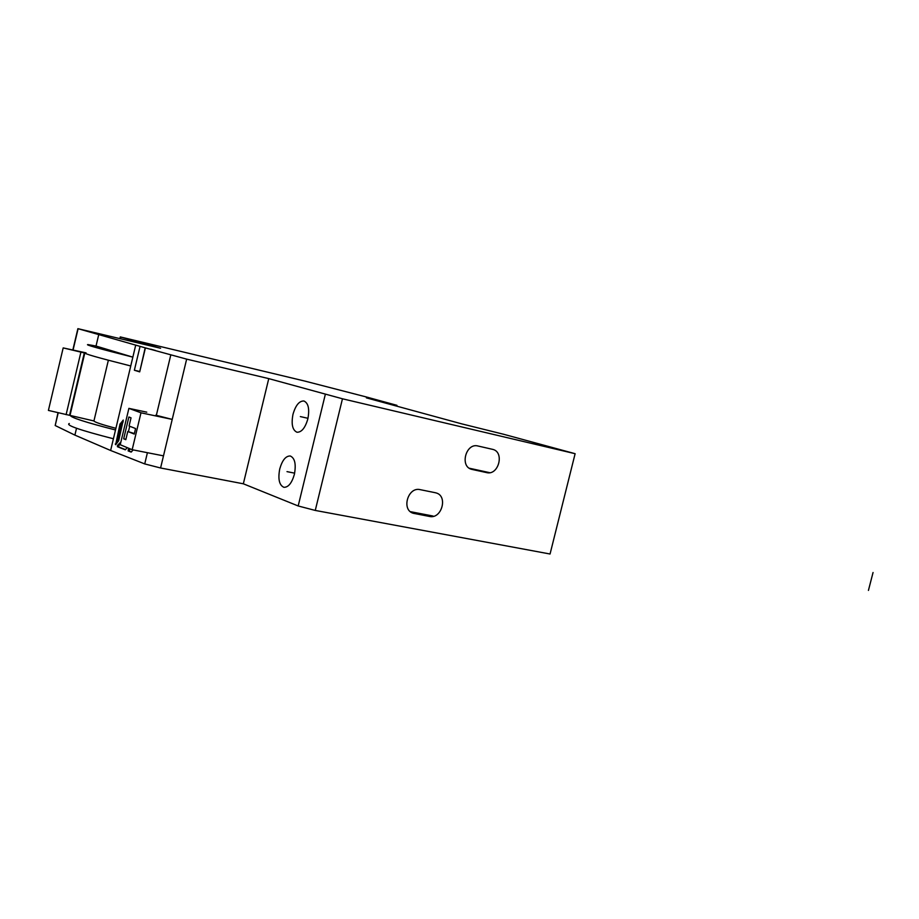 <?xml version="1.0" encoding="UTF-8"?>
<svg xmlns="http://www.w3.org/2000/svg" width="919" height="919" viewBox="0 0 919 919"><rect width="100%" height="100%" fill="white"/><g stroke="black" fill="none" stroke-linecap="round" stroke-linejoin="round"><path stroke-width="1.38" d="M70.051 415.216L84.789 353.045L63.181 347.91L48.408 410.414L93.933 420.948C94.554 422.131 101.871 424.589 115.897 428.323M63.181 347.91L86.053 352.862M84.307 353.011L69.557 415.296L84.295 353.011M93.933 420.948L108.362 360.237M145.191 347.83L78.104 328.715L160.572 348.267L120.286 336.917L304.614 381.029L366.474 397.008L396.939 405.325L366.359 397.858L461.66 423.843L503.555 434.25L575.122 453.699L342.465 398.789L268.762 378.617L186.649 359.134L145.191 347.83L139.78 371.494M155.564 350.518L150.785 349.163L155.564 350.518M58 412.711L55.197 425.531L74.898 435.112L110.625 450.482L144.731 463.923L160.584 467.989L243.34 483.796L268.762 378.617M575.122 453.699L550.056 554.008L315.263 510.436L298.181 505.967L243.34 483.796M140.01 346.601L134.369 370.242L139.688 371.873L145.363 348.094M135.656 345.372L110.625 450.482M115.656 444.716L119.987 424.176L123.261 420.075L118.677 440.787L115.656 444.716M127.27 447.668L125.306 449.816L117.402 446.714L117.471 445.439L120.883 441.97M133.198 449.919L131.141 452.079L128.132 450.919L129.177 448.461M115.507 429.977C85.099 422.212 70.051 417.318 70.338 415.285M69.304 423.521C65.272 425.083 79.976 430.172 113.405 438.765M98.689 334.815L96.024 346.049L88.017 344.591C84.364 344.51 99.298 348.703 132.853 357.146L96.024 346.049M76.518 428.265L74.898 435.112M85.995 353.126C82.296 353.218 97.219 357.502 130.751 365.969M139.562 371.425L134.369 370.242M294.379 474.376C296.251 464.221 294.884 458.087 290.266 455.985C285.763 455.893 282.259 460.212 279.744 468.92C277.848 479.075 279.238 485.209 283.902 487.311C288.359 487.392 291.851 483.072 294.379 474.376M307.842 418.926C309.703 409.058 308.393 403.085 303.925 400.994C299.261 400.845 295.619 405.279 292.989 414.308C291.128 424.164 292.449 430.138 296.963 432.24C301.581 432.367 305.211 427.932 307.842 418.926M435.307 492.722L420.201 489.655C407.898 486.484 401.063 510.102 413.355 513.296L429.46 516.444C441.671 519.407 448.254 495.961 436.065 492.917L435.307 492.722M477.983 446.002C465.944 442.602 459.489 466.53 471.688 469.345L486.645 472.607C498.58 475.801 504.807 452.056 492.733 449.38L477.983 446.002M132.175 449.713L120.228 444.727L128.89 408.369L140.986 412.803L172.221 419.409L163.49 455.858L132.175 449.713L140.986 412.803M155.759 415.181L172.221 419.409M125.823 439.684L123.686 438.811L128.878 417.008L131.038 417.823L129.085 426.014L135.575 428.541L134.254 434.067L127.775 431.493L125.823 439.684M128.89 408.369L146.787 412.16M125.926 439.259L123.686 438.811M128.442 431.631L129.728 426.267M134.381 433.55L127.775 431.493M433.021 516.03L410.391 511.665M489.563 472.642L469.31 468.231M123.203 421.821L121.469 423.969L120.194 423.716M119.987 424.176L121.469 423.969M121.262 424.429L116.747 443.36M120.515 443.544L118.758 445.681L117.471 445.439M125.57 449.667L118.689 446.956L118.758 445.681M130.28 448.92L129.476 449.862L128.189 449.621M131.44 451.941L129.418 451.16L129.476 449.862M294.643 473.159L287.004 471.631M307.991 418.306L300.364 416.594M873.05 572.503L868.432 590.423M66.111 414.664L80.883 352.253M144.731 463.923L147.408 452.699M156.333 415.377L170.739 355.148M55.197 425.531L58.219 412.769M73.141 349.679L78.104 328.715M120.906 337.147L120.538 338.697M186.649 359.134L160.584 467.989M298.181 505.967L325.292 394.469M342.465 398.789L315.263 510.436M393.366 405.222L393.527 404.567M411.701 512.572L414.32 513.537M429.46 516.444L423.062 514.112M470.827 469.046L472.171 469.46M486.645 472.607L480.04 470.574M116.093 444.187L115.254 444.026M117.402 446.714L118.689 446.956M128.132 450.919L129.418 451.16M72.923 349.622L77.885 328.657M119.895 338.548L120.274 336.963M396.732 406.141L396.939 405.325M413.355 513.296L412.585 513.009"/></g></svg>
